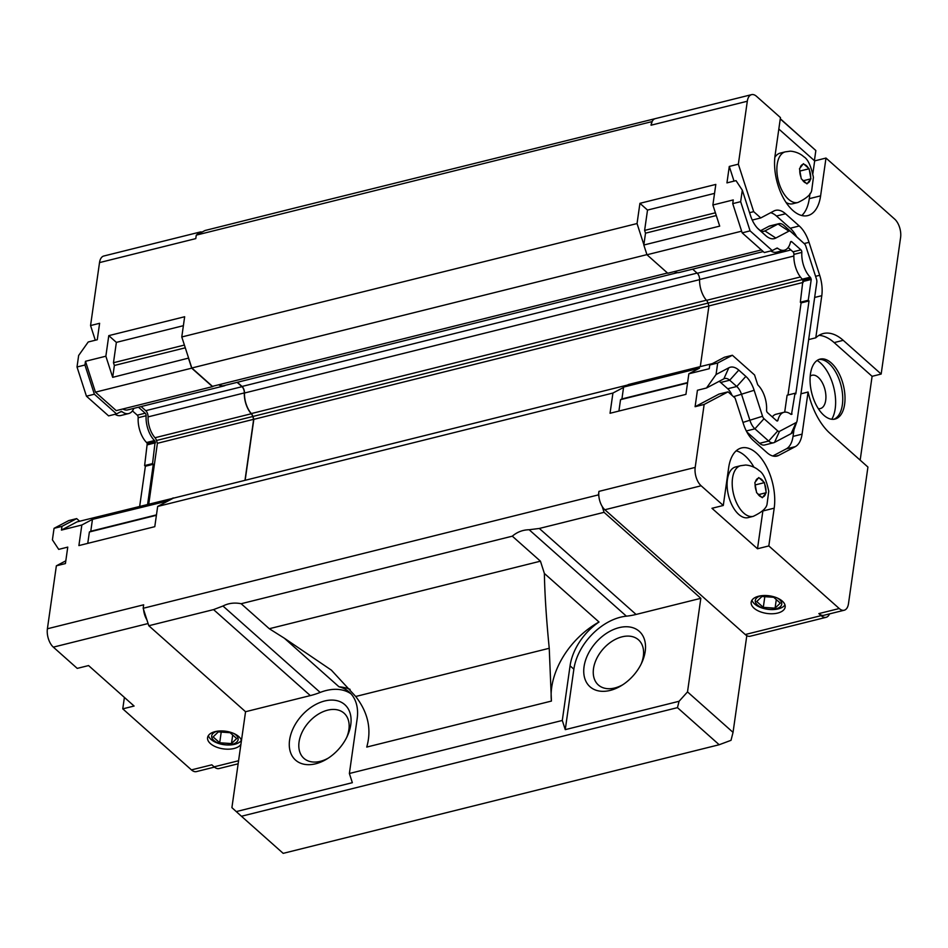 <?xml version="1.0" encoding="UTF-8"?>
<svg xmlns="http://www.w3.org/2000/svg" width="948" height="948" viewBox="0 0 948 948"><rect width="100%" height="100%" fill="white"/><g stroke="black" fill="none" stroke-linecap="round" stroke-linejoin="round"><path stroke-width="1.42" d="M817.14 360.453A34.329 18.095 -104 0 1 820.352 362.847A34.329 18.095 -104 0 1 831.787 419.265M818.954 359.47A30.893 16.282 -104 0 1 829.002 363.499A30.893 16.282 -104 0 1 842.559 394.522A30.893 16.282 -104 0 1 833.861 419.277M818.302 408.635A17.171 9.042 76 0 0 820.364 408.564A17.171 9.042 76 0 0 825.862 395.209A17.171 9.042 76 0 0 818.278 377.387A17.171 9.042 76 0 0 812.069 375.254A17.171 9.042 76 0 0 810.208 376.166M831.266 362.942A30.893 16.282 -104 0 1 844.905 395.032A30.893 16.282 -104 0 1 835.01 419.075A30.893 16.282 -104 0 1 811.737 393.029A30.893 16.282 -104 0 1 820.067 359.114A30.893 16.282 -104 0 1 831.266 362.942M818.965 335.355A54.925 28.95 -104 0 1 834.157 342.595L872.101 376.32L860.168 460.159M770.677 212.696A27.468 14.469 -104 0 1 776.471 216.026L790.217 228.243A27.468 14.469 -104 0 1 796.675 236.763M787.989 395.008L801.096 302.91L800.337 302.234L802.944 280.324A2.062 1.09 76 0 0 802.292 279.174L810.22 277.195A20.595 10.855 -104 0 1 801.83 252.405A2.062 1.09 -104 0 0 800.918 249.857L791.793 241.752A2.062 1.09 -104 0 0 791.047 241.491A2.062 1.09 -104 0 0 790.442 242.285A20.595 10.855 -104 0 1 784.399 250.213A20.595 10.855 -104 0 1 777.68 248.269A2.062 1.09 -104 0 0 777.005 248.08A2.062 1.09 -104 0 0 776.874 248.127L772.253 250.568L750.093 230.874L740.661 201.663L742.296 190.157L736.015 180.63L726.95 182.881L729.285 166.445L734.025 181.115M757.345 228.006L759.099 229.57A13.734 7.24 76 0 0 764.076 231.265A13.734 7.24 76 0 0 764.953 230.933L778.024 224.024A13.734 7.24 -104 0 1 778.9 223.692L769.835 225.944A13.734 7.24 76 0 0 768.958 226.288L760.652 230.672M746.811 431.921L759.609 443.297A13.734 7.24 76 0 0 764.586 445.003L773.639 442.74A13.734 7.24 -104 0 1 768.662 441.045L754.916 428.828A13.734 7.24 -104 0 1 750.034 420.651L741.644 394.676A13.734 7.24 76 0 0 736.762 386.5L729.699 380.219A13.734 7.24 76 0 0 724.722 378.513A13.734 7.24 76 0 0 723.845 378.844L706.497 388.005L697.432 390.268L695.097 406.704L718.975 394.095L728.04 391.844L704.151 404.452L695.097 406.704M719.094 381.357A13.734 7.24 -104 0 1 720.634 382.471L727.709 388.751A13.734 7.24 -104 0 1 732.034 395.387M793.974 429.717L793.026 436.4A27.468 14.469 -104 0 1 786.236 448.89L772.798 455.988M704.151 404.452L695.192 467.411A13.734 7.24 76 0 0 701.129 485.779L723.288 505.474L728.668 467.696A41.202 21.709 -104 0 1 741.478 447.954A41.202 21.709 -104 0 1 765.937 465.563A41.202 21.709 -104 0 1 774.196 508.164L768.816 545.941L839.241 608.533A13.734 7.24 76 0 0 844.218 610.228A13.734 7.24 76 0 0 848.484 603.651L867.93 467.056L829.986 433.331A54.925 28.95 -104 0 1 808.075 392.022L802.079 434.148A27.468 14.469 -104 0 1 795.301 446.638L778.711 455.396A27.468 14.469 -104 0 1 776.957 456.071A27.468 14.469 -104 0 1 767.015 452.67L753.269 440.453A27.468 14.469 -104 0 1 743.505 424.1L735.115 398.124L728.04 391.844M808.075 392.022L800.942 393.799M729.285 166.445L738.35 164.182L753.684 211.653L760.758 217.945L773.829 211.037A27.468 14.469 -104 0 1 775.582 210.361A27.468 14.469 -104 0 1 785.525 213.762L799.271 225.98A27.468 14.469 -104 0 1 809.035 242.333L819.688 275.287A27.468 14.469 -104 0 1 821.786 295.681L815.79 337.808A54.925 28.95 -104 0 1 823.326 333.53A54.925 28.95 -104 0 1 843.222 340.332L881.166 374.057L872.101 376.32M815.79 337.808L808.656 339.585M760.758 217.945L752.25 220.054M753.684 211.653L749.572 212.684M778.9 223.692A13.734 7.24 -104 0 1 783.878 225.387L797.624 237.604A13.734 7.24 -104 0 1 797.718 237.699A13.734 7.24 -104 0 1 797.813 237.782M742.296 190.157L750.496 215.552A23.345 12.3 -104 0 0 758.637 229.298A23.345 12.3 -104 0 0 758.803 229.44L765.865 235.732A23.345 12.3 -104 0 0 775.82 238.043L788.89 231.146A4.124 2.169 -104 0 1 790.644 231.549L804.39 243.766A4.124 2.169 -104 0 1 804.414 243.802A4.124 2.169 -104 0 1 805.847 246.219L816.501 279.186A4.124 2.169 -104 0 1 816.821 282.243L797.114 420.711A4.124 2.169 -104 0 1 796.924 421.493L793.867 430.025A13.734 7.24 -104 0 1 791.106 433.651L774.516 442.408A13.734 7.24 -104 0 1 773.639 442.74M881.166 374.057L900.6 237.474A13.734 7.24 76 0 0 894.663 219.095L825.992 158.055L820.613 195.845A41.202 21.709 -104 0 1 807.803 215.587A41.202 21.709 -104 0 1 783.344 197.966A41.202 21.709 -104 0 1 775.085 155.377L780.453 117.599L756.551 96.352A13.734 7.24 76 0 0 751.574 94.646A13.734 7.24 76 0 0 747.308 101.235L738.35 164.182M796.924 421.493A4.124 2.169 -104 0 1 796.095 422.583L779.505 431.34A4.124 2.169 -104 0 1 777.751 430.925L764.005 418.708A4.124 2.169 -104 0 1 762.548 416.255L754.146 390.28A23.345 12.3 -104 0 0 745.851 376.392L738.776 370.099A23.345 12.3 -104 0 0 728.834 367.788L716.06 374.531L706.497 388.005M716.06 374.531L717.695 363.025L709.768 364.992L724.462 357.23L732.389 355.263L754.549 374.958L757.511 384.13A2.062 1.09 -104 0 0 758.175 385.291A20.595 10.855 -104 0 1 766.565 410.081A2.062 1.09 -104 0 0 767.477 412.629L776.602 420.734A2.062 1.09 -104 0 0 777.348 420.995A2.062 1.09 -104 0 0 777.952 420.201A20.595 10.855 -104 0 1 783.996 412.273A20.595 10.855 -104 0 1 790.715 414.205A2.062 1.09 -104 0 0 791.39 414.406A2.062 1.09 -104 0 0 791.521 414.347L795.028 393.254L795.787 393.93L809.023 300.931L808.265 300.255L811.227 279.447L810.872 278.357L802.944 280.324M687.608 382.577L621.924 398.942L623.606 387.08L699.482 368.18L688.852 373.796L709.246 368.713L709.768 364.992M688.852 373.796L685.925 394.368L610.05 413.269L612.929 393.041L157.664 506.445L154.785 526.673L78.897 545.574L81.836 525.002L61.442 530.086L61.975 526.365L54.048 528.332L68.742 520.582L76.67 518.603L79.62 521.222M214.426 767.11L196.426 771.601A13.734 7.24 -104 0 1 191.449 769.895L122.766 708.855L134.095 706.035L88.567 665.567L77.238 668.387L53.337 647.14A13.734 7.24 -104 0 1 47.4 628.773L56.359 565.814L65.424 563.562L67.758 547.115L58.705 549.378L52.413 539.839L54.048 528.332M829.547 613.877A13.734 7.24 -104 0 1 826.111 617.326L750.224 636.226A13.734 7.24 -104 0 1 746.811 635.646A13.734 7.24 -104 0 1 745.258 634.532L604.871 509.751A13.734 7.24 -104 0 1 602.17 506.422A13.734 7.24 -104 0 1 598.863 496.195A13.734 7.24 -104 0 1 598.935 491.384L598.437 494.88L143.172 608.284L143.658 604.8L47.4 628.773M95.298 340.225L90.558 325.555L99.611 323.292L97.277 339.74L88.211 341.991L78.648 355.476L77.013 366.983L86.446 396.193L108.605 415.888L116.533 413.909L94.373 394.214L84.941 365.016L85.474 361.295L95.44 392.152L116.237 410.626L212.494 386.654L191.697 368.168L95.44 392.152M56.359 565.814L65.815 560.825M122.766 708.855L124.401 697.42M783.996 412.273L776.068 414.24A20.595 10.855 76 0 0 772.3 416.919M784.695 412.143L787.101 395.233L795.028 393.254M801.83 252.405L793.903 254.372A20.595 10.855 76 0 0 802.292 279.174M793.903 254.372A2.062 1.09 76 0 0 792.99 251.824L788.167 247.547M770.736 250.947A20.595 10.855 76 0 0 776.471 252.192L784.399 250.213M772.253 250.568L764.325 252.547L742.165 232.853L732.733 203.642L733.266 199.921L712.884 205.005L719.698 226.122L643.822 245.022L645.517 233.172L716.285 215.54M810.22 277.195A2.062 1.09 -104 0 1 810.872 278.357M717.695 363.025L732.389 355.263M792.078 414.063L790.94 414.347M809.023 300.931L801.096 302.91M808.265 300.255L800.337 302.234M811.227 279.447L803.3 281.426M750.093 230.874L742.165 232.853M740.661 201.663L732.733 203.642M139.688 506.268L145.376 466.25L144.617 465.575L147.224 443.676A2.062 1.09 76 0 0 146.573 442.515L154.5 440.536A20.595 10.855 -104 0 1 146.111 415.745L138.183 417.713A20.595 10.855 76 0 0 146.573 442.515M138.183 417.713A2.062 1.09 76 0 0 137.27 415.165L132.447 410.887M115.016 414.288A20.595 10.855 76 0 0 120.752 415.532L128.679 413.553A20.595 10.855 -104 0 1 121.948 411.622L119.922 412.119M121.948 411.622A2.062 1.09 -104 0 0 121.285 411.42A2.062 1.09 -104 0 0 121.154 411.479L116.533 413.909M133.858 408.363A20.595 10.855 -104 0 1 128.679 413.553M146.111 415.745A2.062 1.09 -104 0 0 145.198 413.198L138.467 407.213M154.5 440.536A2.062 1.09 -104 0 1 155.152 441.697L147.224 443.676M147.615 504.289L153.303 464.271L152.545 463.596L155.152 441.697M61.975 526.365L76.67 518.603M61.442 530.086L76.978 521.886L173.508 498.15M148.765 504.004L157.404 443.297L156.491 440.488A5.214 2.749 76 0 0 155.01 437.739A18.533 9.764 -104 0 1 148.066 416.895A5.214 2.749 76 0 0 145.743 410.674L141.11 406.55M225.47 385.255A18.533 9.764 -104 0 1 223.918 385.931L127.648 409.903A18.533 9.764 -104 0 1 122.813 408.991M153.303 464.271L145.376 466.25M152.545 463.596L144.617 465.575M155.508 442.787L147.58 444.766M94.373 394.214L86.446 396.193M84.941 365.016L77.013 366.983M810.895 178.84L806.973 183.865L801.273 178.805L799.496 168.72L803.418 163.684L809.118 168.756L810.895 178.84L803.418 180.701M809.118 168.756L799.922 171.043M766.221 492.711L762.299 497.736L756.599 492.676L754.833 482.579L758.755 477.555L764.444 482.615L766.221 492.711L758.755 494.572M764.444 482.615L755.248 484.914M727.436 479.487A26.094 13.746 -104 0 1 735.541 466.973L740.637 465.705A26.094 13.746 76 0 0 732.531 478.219A26.094 13.746 76 0 0 737.757 505.189A26.094 13.746 76 0 0 753.257 516.34L748.162 517.62A26.094 13.746 -104 0 1 732.662 506.457A26.094 13.746 -104 0 1 727.436 479.487M774.836 157.392A26.094 13.746 -104 0 1 780.216 153.114L785.311 151.846A26.094 13.746 76 0 0 777.194 164.348A26.094 13.746 76 0 0 782.432 191.318A26.094 13.746 76 0 0 797.92 202.481L792.824 203.749A26.094 13.746 -104 0 1 786.07 202.481M768.816 545.941L757.499 548.762L711.96 508.294L723.288 505.474M762.927 510.545A41.202 21.709 -104 0 1 762.867 510.984L757.499 548.762M736.181 450.833A41.202 21.709 -104 0 1 753.909 467.127M90.558 325.555L99.516 262.596A13.734 7.24 -104 0 1 103.782 256.019L200.052 232.035A13.734 7.24 -104 0 1 202.078 232.059L205.052 230.494L297.577 207.316L659.263 117.647M778.829 129.035L814.664 160.887L825.992 158.055M814.664 160.887L812.874 173.496M810.03 193.428L809.284 198.665A41.202 21.709 -104 0 1 801.771 215.528M191.449 769.895L211.831 764.823L214.106 766.837A13.734 7.24 76 0 0 219.083 768.544L238.149 763.792M240.934 744.263A17.171 8.899 8.1 0 1 221.536 748.565A17.171 8.899 8.1 0 1 207.576 737.639A17.171 8.899 8.1 0 1 215.089 731.631A17.171 8.899 8.1 0 1 241.456 740.578M763.294 607.36L756.729 601.518L761.931 596.482L773.71 597.287L780.287 603.118L775.073 608.154L763.294 607.36L764.823 596.671M775.073 608.154L776.294 599.574M219.699 742.77L213.122 736.928L218.324 731.892L230.115 732.697L236.68 738.539L231.478 743.576L219.699 742.77L221.216 732.093M231.478 743.576L232.698 734.996M784.98 604.895A17.171 8.899 8.1 0 1 767.513 609.268A17.171 8.899 8.1 0 1 751.965 600.202M758.684 596.209A17.171 8.899 8.1 0 1 776.744 597.785A17.171 8.899 8.1 0 1 785.169 607.064A17.171 8.899 8.1 0 1 766.92 613.451A17.171 8.899 8.1 0 1 751.183 602.229A17.171 8.899 8.1 0 1 758.684 596.209M777.372 598.046A13.355 6.932 8.1 0 1 777.597 608.343A13.355 6.932 8.1 0 1 758.139 605.594A13.355 6.932 8.1 0 1 761.125 595.759A13.355 6.932 8.1 0 1 761.173 595.747M241.373 740.317A17.171 8.899 8.1 0 1 223.918 744.69A17.171 8.899 8.1 0 1 208.359 735.612M233.777 733.468A13.355 6.932 8.1 0 1 233.99 743.753A13.355 6.932 8.1 0 1 214.532 741.004A13.355 6.932 8.1 0 1 217.519 731.169A13.355 6.932 8.1 0 1 217.578 731.157M643.87 244.679L637.044 223.55L639.924 203.322L715.811 184.422L712.884 205.005M639.924 203.322L647.52 210.077L644.616 230.411L645.517 233.172M623.559 387.436L612.929 393.041M621.924 398.942L620.537 399.665L618.914 411.065M647.52 210.077L714.531 193.38M644.616 230.411L715.396 212.79M620.537 399.665L687.549 382.98M623.606 387.08L628.5 384.497L712.434 363.594M761.374 249.928L667.759 273.237L646.974 254.763L643.822 245.022M646.974 254.763L741.632 231.182M81.836 525.002L92.466 519.386L90.771 531.247L89.385 531.982L87.761 543.37M112.682 377.34L105.856 356.211L108.783 335.639L116.367 342.382L113.476 362.729L114.364 365.478L112.682 377.34L188.605 358.083L181.779 336.967L184.659 316.739L108.783 335.639M92.466 519.386L168.294 500.84L173.283 498.198L627.386 385.078M156.456 514.883L90.771 531.247M185.287 347.809L114.364 365.478M157.664 506.445L168.294 500.84M156.408 515.285L89.385 531.982M184.398 345.06L113.476 362.729M183.391 325.685L116.367 342.382M105.856 356.211L85.474 361.295M191.697 368.168L188.557 358.439M168.341 500.485L173.235 497.901M826.111 617.326A13.734 7.24 -104 0 1 821.134 615.631L818.859 613.605A13.734 7.24 76 0 0 823.836 615.311L844.218 610.228M652.2 121.368L651.051 125.207A13.734 7.24 -104 0 1 652.2 121.368A13.734 7.24 -104 0 1 655.317 118.63L751.574 94.646M651.549 121.723L196.272 235.128L202.078 232.059M99.516 262.596L195.774 238.612L196.272 235.128M637.044 223.55L181.779 336.967M599.018 622.018L544.377 573.457C544.756 594.325 546.368 619.257 549.236 648.278L551.428 701.07A68.659 46.239 131.6 0 1 599.018 622.018A49.438 33.287 -48.4 0 0 570.068 665.816L562.294 720.456L349.374 773.497L352.348 782.681L236.265 811.595L231.904 807.637L245.556 711.723L148.8 625.739L146.893 619.826A13.734 7.24 -104 0 1 143.586 609.6L143.172 608.284M700.299 366.615L708.938 305.908L708.026 303.099A5.214 2.749 76 0 0 706.533 300.35A18.533 9.764 -104 0 1 699.588 279.518A5.214 2.749 76 0 0 697.278 273.285L692.644 269.161M763.247 251.576L679.183 272.514A18.533 9.764 -104 0 1 674.348 271.602M708.938 305.908L803.157 282.433M814.403 160.65L815.849 150.542L780.263 118.927M602.17 506.422L604.077 512.323L700.833 598.318L687.513 691.898L733.041 732.366L746.811 635.646M598.437 494.88L598.863 496.195M146.893 619.826L143.586 609.6M196.935 234.784A13.734 7.24 -104 0 1 200.052 232.035M213.608 386.061L212.494 386.654M223.918 385.931A18.533 9.764 -104 0 1 218.715 384.793M244.975 480.34L253.661 419.312L252.761 416.504A5.214 2.749 76 0 0 251.267 413.766A18.533 9.764 -104 0 1 244.323 392.922A5.214 2.749 76 0 0 242.001 386.689L237.13 382.352M253.661 419.312L157.404 443.297M245.153 480.304L253.839 419.336L252.903 416.456A5.498 2.891 76 0 0 251.327 413.565A18.261 9.622 -104 0 1 244.477 393.017A5.498 2.891 76 0 0 242.036 386.452L237.356 382.293M677.488 272.657L223.847 385.658A18.261 9.622 -104 0 1 219.012 384.722M667.487 273L212.447 386.346L191.816 368.002L188.605 358.083M815.849 150.542L780.299 118.737M236.265 811.595L241.444 816.252L677.453 707.646L719.188 744.737L731.015 740.317L733.041 732.366M677.453 707.646L679.076 701.283L687.513 691.898M241.444 816.252L283.179 853.354L719.188 744.737M328.328 758.092A30.206 20.346 131.6 0 1 303.905 758.341A30.206 20.346 131.6 0 1 308.764 722.246A30.206 20.346 131.6 0 1 344.041 713.169A30.206 20.346 131.6 0 1 348.888 729.545A30.206 20.346 131.6 0 1 346.672 737.461M350.76 724.77A37.079 24.968 131.6 0 1 347.347 736.051A37.079 24.968 131.6 0 1 327.001 758.933A37.079 24.968 131.6 0 1 289.424 747.391A37.079 24.968 131.6 0 1 320.874 702.16A37.079 24.968 131.6 0 1 350.76 724.77M622.777 684.74A30.206 20.346 131.6 0 1 598.354 684.989A30.206 20.346 131.6 0 1 603.212 648.894A30.206 20.346 131.6 0 1 638.49 639.829A30.206 20.346 131.6 0 1 643.337 656.206A30.206 20.346 131.6 0 1 641.121 664.11M645.209 651.418A37.079 24.968 131.6 0 1 641.796 662.699A37.079 24.968 131.6 0 1 621.461 685.582A37.079 24.968 131.6 0 1 583.885 674.04A37.079 24.968 131.6 0 1 615.323 628.82A37.079 24.968 131.6 0 1 645.209 651.418M679.076 701.283L565.257 729.64L562.294 720.456M565.257 729.64L573.86 669.193A49.438 33.287 131.6 0 1 626.391 616.164A82.393 55.482 -48.4 0 0 636.072 614.446L700.833 598.318M349.374 773.497L357.147 718.857A49.438 33.287 -48.4 0 0 349.219 692.064A49.438 33.287 -48.4 0 0 338.993 686.79A68.659 46.239 131.6 0 1 350.096 689.338M549.236 648.278L355.713 696.484C368.085 712.505 371.77 729.368 366.746 747.071L551.428 701.07M338.993 686.79L284.364 638.229L331.373 670.141L355.713 696.484M245.556 711.723L310.316 695.595A82.393 55.482 -48.4 0 0 320.199 692.431A49.438 33.287 131.6 0 1 351.021 693.853M148.8 625.739L213.561 609.6L222.97 606.021C228.456 603.177 234.523 602.407 241.159 603.722L269.291 628.725L284.364 638.229M544.377 573.457L540.443 561.18L269.291 628.725M540.443 561.18L512.311 536.177C517.181 532.006 522.786 529.861 529.162 529.742L539.317 528.463L604.077 512.323M512.311 536.177L241.159 603.722M646.927 254.633L191.816 368.002M708.926 305.967L253.839 419.336M778.711 455.396L775.097 456.296M795.301 446.638L786.236 448.89M802.079 434.148L793.026 436.4M843.222 340.332L834.157 342.595M821.786 295.681L814.652 297.459M819.688 275.287L815.576 276.318M809.035 242.333L804.141 243.553M799.271 225.98L790.217 228.243M785.525 213.762L776.471 216.026M775.82 238.043L764.953 230.933L763.14 231.383M788.89 231.146L778.024 224.024L768.958 226.288M777.751 430.925L768.662 441.045L759.609 443.297M764.005 418.708L754.916 428.828L746.313 430.973M762.548 416.255L742.959 422.417M754.146 390.28L733.503 396.702M745.851 376.392L736.762 386.5L727.709 388.751M738.776 370.099L729.699 380.219L720.634 382.471M598.935 491.384L695.192 467.411M796.095 422.583L791.106 433.651M774.516 442.408L779.505 431.34M728.834 367.788L723.845 378.844M776.424 420.58L777.952 420.201M800.918 249.857L792.99 251.824M791.793 241.752L790.514 242.072M777.68 248.269L775.642 248.779M765.865 235.732L759.099 229.57M790.644 231.549L783.878 225.387M797.624 237.604L804.39 243.766M145.198 413.198L137.27 415.165M802.162 179.575A9.61 5.06 76 0 0 806.108 183.083M799.78 170.261A9.61 5.06 76 0 0 801.013 177.252M802.826 164.454A9.61 5.06 76 0 0 800.112 167.938M808.253 167.974A9.61 5.06 76 0 0 806.369 165.639A9.61 5.06 76 0 0 804.307 164.466M810.635 177.288A9.61 5.06 76 0 0 809.402 170.296M807.577 183.083A9.61 5.06 76 0 0 810.303 179.61M757.488 493.446A9.61 5.06 76 0 0 761.434 496.953M755.118 484.132A9.61 5.06 76 0 0 756.338 491.111M758.163 478.325A9.61 5.06 76 0 0 755.449 481.809M763.578 481.833A9.61 5.06 76 0 0 761.694 479.51A9.61 5.06 76 0 0 759.644 478.337M765.96 491.147A9.61 5.06 76 0 0 764.728 484.167M762.915 496.953A9.61 5.06 76 0 0 765.629 493.481M774.196 508.164L762.867 510.984M820.613 195.845L809.284 198.665M238.588 760.746L214.106 766.837M148.089 623.535L53.337 647.14M818.859 613.605L839.241 608.533M651.051 125.207L747.308 101.235M745.258 634.532L821.134 615.631M604.871 509.751L701.129 485.779M708.026 303.099L802.589 279.542M706.533 300.35L800.396 276.97M699.588 279.518L793.843 256.031M697.278 273.285L790.893 249.964M242.001 386.689L145.743 410.674M244.323 392.922L148.066 416.895M251.267 413.766L155.01 437.739M252.761 416.504L156.491 440.488M570.068 665.816L573.86 669.193M222.97 606.021L320.199 692.431M529.162 529.742L626.391 616.164M539.317 528.463L636.072 614.446M213.561 609.6L310.316 695.595M697.076 273.107L242.036 386.452M699.588 279.648L244.477 393.017M706.402 300.208L251.327 413.565M708.026 303.076L252.903 416.456M804.414 243.802L797.718 237.699M740.637 465.705L744.903 465.148C745.282 464.757 753.553 465.444 759.052 470.575C763.14 472.874 766.375 479.759 768.745 491.23L767.11 503.744C766.731 507.95 762.109 512.157 753.257 516.34M785.311 151.846L789.577 151.277C789.957 150.886 798.228 151.573 803.726 156.704C807.815 159.003 811.038 165.888 813.42 177.359L811.772 189.884C811.405 194.091 806.784 198.286 797.92 202.481"/></g></svg>
